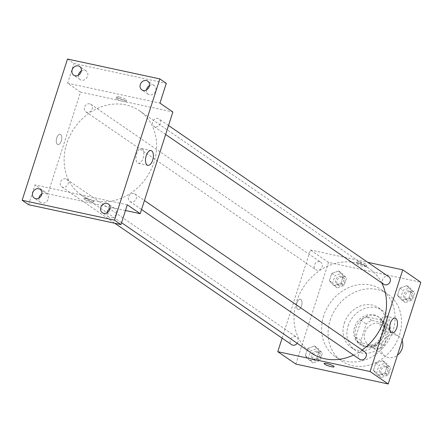 <?xml version="1.0" encoding="UTF-8"?>
<svg xmlns="http://www.w3.org/2000/svg" width="443" height="443" viewBox="0 0 443 443"><rect width="100%" height="100%" fill="white"/><g stroke="black" fill="none" stroke-linecap="round" stroke-linejoin="round"><path stroke-width="0.33" stroke-dasharray="2.21 1.66" d="M402.111 340.634A12.05 10.289 -55.5 0 0 398.755 336.315A12.05 10.289 -55.5 0 0 395.56 334.947A12.05 10.289 -55.5 0 0 382.431 342.168A12.05 10.289 -55.5 0 0 385.117 356.172A12.05 10.289 -55.5 0 0 397.432 355.225M378.771 323.412A12.05 10.289 -55.5 0 0 365.641 330.639A12.05 10.289 -55.5 0 0 368.327 344.643A12.05 10.289 -55.5 0 0 383.627 340.54A12.05 10.289 -55.5 0 0 381.966 324.78A12.05 10.289 -55.5 0 0 378.771 323.412M389.347 328.911L384.026 345.485A16.181 13.816 -55.5 0 1 378.588 349.045L363.537 345.806A16.181 13.816 -55.5 0 1 360.94 340.517L366.261 323.944A16.181 13.816 -55.5 0 1 371.699 320.383L386.75 323.623A16.181 13.816 -55.5 0 1 389.347 328.911L384.181 325.361L378.859 341.935L384.026 345.485M360.94 340.517L355.773 336.968L361.095 320.394L366.261 323.944M371.699 320.383L366.533 316.834L381.584 320.073L386.75 323.623M366.533 316.834A16.181 13.816 -55.5 0 0 361.095 320.394M355.773 336.968A16.181 13.816 -55.5 0 0 358.37 342.256L363.537 345.806M378.859 341.935A16.181 13.816 -55.5 0 1 373.421 345.496L358.37 342.256M384.181 325.361A16.181 13.816 -55.5 0 0 381.584 320.073M355.867 328.13A16.563 14.148 124.5 0 1 379.352 317.509A16.563 14.148 124.5 0 1 381.639 339.172A16.563 14.148 124.5 0 1 360.602 344.82A16.563 14.148 124.5 0 1 355.867 328.13M354.577 327.244A16.563 14.148 -55.5 0 0 359.312 343.934A16.563 14.148 -55.5 0 0 380.349 338.286A16.563 14.148 -55.5 0 0 378.062 316.623A16.563 14.148 -55.5 0 0 373.676 314.74A16.563 14.148 -55.5 0 0 354.577 327.244M373.421 345.496L378.588 349.045M348.165 325.86A24.094 20.577 124.5 0 1 382.326 310.416A24.094 20.577 124.5 0 1 385.648 341.924A24.094 20.577 124.5 0 1 355.048 350.142A24.094 20.577 124.5 0 1 348.165 325.86M344.289 323.202A24.094 20.577 124.5 0 1 378.449 307.758A24.094 20.577 124.5 0 1 381.772 339.266A24.094 20.577 124.5 0 1 351.172 347.478A24.094 20.577 124.5 0 1 344.289 323.202M330.185 320.162A40.656 34.726 124.5 0 1 387.83 294.102A40.656 34.726 124.5 0 1 393.434 347.273A40.656 34.726 124.5 0 1 341.797 361.134A40.656 34.726 124.5 0 1 330.185 320.162M323.722 315.732A40.656 34.726 -55.5 0 0 335.34 356.698A40.656 34.726 -55.5 0 0 386.977 342.838A40.656 34.726 -55.5 0 0 381.368 289.667A40.656 34.726 -55.5 0 0 370.597 285.048A40.656 34.726 -55.5 0 0 323.722 315.732M309.89 360.702L305.293 355.79L307.652 348.453L314.602 346.027L319.193 350.934L316.839 358.276L309.89 360.702L305.293 355.79L307.652 348.453L314.602 346.027L319.193 350.934L316.839 358.276L309.89 360.702L313.118 362.922L308.522 358.01L310.881 350.668L317.83 348.242L322.421 353.154L320.067 360.491L313.118 362.922M378.017 375.365L373.427 370.453L375.78 363.116L382.73 360.691L387.326 365.602L384.967 372.94L378.017 375.365L373.427 370.453L375.78 363.116L382.73 360.691L387.326 365.602L384.967 372.94L378.017 375.365L381.246 377.586L376.655 372.674L379.009 365.331L385.958 362.906L390.554 367.817L388.195 375.155L381.246 377.586M295.858 364.091L328.507 262.4L420.85 282.274M333.978 285.68L329.382 280.768L331.741 273.425L338.69 271L343.281 275.911L340.927 283.249L333.978 285.68L329.382 280.768L331.741 273.425L338.69 271L343.281 275.911L340.927 283.249L333.978 285.68L337.206 287.895L332.61 282.983L334.969 275.646L341.918 273.215L346.509 278.126L344.156 285.469L337.206 287.895M402.106 300.343L397.515 295.431L399.868 288.094L406.818 285.663L411.414 290.575L409.055 297.917L402.106 300.343L397.515 295.431L399.868 288.094L406.818 285.663L411.414 290.575L409.055 297.917L402.106 300.343L405.334 302.558L400.743 297.646L403.097 290.309L410.046 287.884L414.642 292.795L412.283 300.132L405.334 302.558M282.113 338.153L310.421 249.985L328.507 262.4M300.852 299.435A5.272 2.586 102.1 0 0 300.376 299.224A5.272 2.586 102.1 0 0 296.738 303.832A5.272 2.586 102.1 0 0 298.156 309.53A5.272 2.586 102.1 0 0 301.672 305.432A5.272 2.586 102.1 0 0 300.852 299.435A5.272 2.586 102.1 0 0 300.376 299.224A5.272 2.586 102.1 0 0 296.738 303.832A5.272 2.586 102.1 0 0 298.161 309.53A5.272 2.586 102.1 0 0 301.672 305.432A5.272 2.586 102.1 0 0 300.852 299.435M381.716 282.861A51.2 43.724 -55.5 0 0 369.252 268.558A51.2 43.724 -55.5 0 0 355.69 262.749A51.2 43.724 -55.5 0 0 299.872 293.454A51.2 43.724 -55.5 0 0 311.291 352.971M353.542 355.081A51.2 43.724 -55.5 0 0 362.147 350.031M310.421 249.985L367.768 262.328M364.849 351.886A4.519 3.86 -55.5 0 0 363.653 351.371A4.519 3.86 -55.5 0 0 358.725 354.084A4.519 3.86 -55.5 0 0 359.733 359.334M297.214 343.308A4.519 3.86 -55.5 0 0 296.721 337.223A4.519 3.86 -55.5 0 0 295.525 336.708A4.519 3.86 -55.5 0 0 290.597 339.421A4.519 3.86 -55.5 0 0 291.605 344.671M319.613 261.686A4.519 3.86 -55.5 0 0 314.685 264.393A4.519 3.86 -55.5 0 0 315.693 269.649A4.519 3.86 -55.5 0 0 321.43 268.104A4.519 3.86 -55.5 0 0 320.81 262.201A4.519 3.86 -55.5 0 0 319.613 261.686M383.821 284.312A4.519 3.86 124.5 0 1 383.201 278.403A4.519 3.86 124.5 0 1 388.937 276.864M359.5 261.918A5.272 0.908 -162.2 0 0 356.742 261.857A5.272 0.908 -162.2 0 0 361.482 264.333A5.272 0.908 -162.2 0 0 366.782 265.08A5.272 0.908 -162.2 0 0 359.5 261.918M359.046 263.341A5.272 0.908 -162.2 0 0 356.288 263.28A5.272 0.908 -162.2 0 0 361.028 265.756A5.272 0.908 -162.2 0 0 366.322 266.503A5.272 0.908 -162.2 0 0 359.046 263.341M324.093 363.548L324.093 363.548A5.272 0.908 17.8 0 1 329.393 364.29A5.272 0.908 17.8 0 1 334.133 366.765A5.272 0.908 17.8 0 1 334.133 366.771L334.133 366.771M386.279 316.446A7.553 3.71 -77.9 0 1 387.453 325.04A7.553 3.71 -77.9 0 1 382.414 330.915A7.553 3.71 -77.9 0 1 380.382 322.748A7.553 3.71 -77.9 0 1 385.593 316.147A7.553 3.71 -77.9 0 1 386.279 316.446M125.784 104.875A51.2 43.724 -55.5 0 0 69.972 135.58A51.2 43.724 -55.5 0 0 81.385 195.097A51.2 43.724 -55.5 0 0 146.411 177.643A51.2 43.724 -55.5 0 0 139.351 110.689A51.2 43.724 -55.5 0 0 125.784 104.875M155.116 126.953A4.519 3.86 124.5 0 1 153.92 126.438A4.519 3.86 124.5 0 1 153.295 120.529A4.519 3.86 124.5 0 1 159.037 118.99A4.519 3.86 124.5 0 1 160.039 124.239A4.519 3.86 124.5 0 1 155.116 126.953M65.619 178.839A4.519 3.86 -55.5 0 0 60.697 181.547A4.519 3.86 -55.5 0 0 61.704 186.796A4.519 3.86 -55.5 0 0 67.441 185.257A4.519 3.86 -55.5 0 0 66.815 179.349A4.519 3.86 -55.5 0 0 65.619 178.839M89.707 103.812A4.519 3.86 -55.5 0 0 84.785 106.519A4.519 3.86 -55.5 0 0 85.792 111.774A4.519 3.86 -55.5 0 0 91.529 110.235A4.519 3.86 -55.5 0 0 90.904 104.326A4.519 3.86 -55.5 0 0 89.707 103.812M133.747 193.502A4.519 3.86 -55.5 0 0 128.824 196.21A4.519 3.86 -55.5 0 0 129.832 201.46A4.519 3.86 -55.5 0 0 135.569 199.92A4.519 3.86 -55.5 0 0 134.949 194.012A4.519 3.86 -55.5 0 0 133.747 193.502M125.474 210.503L47.872 193.801L80.521 92.111L172.864 111.985M28.607 204.705L34.958 184.93L47.872 193.801M67.497 59.035L73.953 63.471L166.297 83.345M80.521 92.111L67.607 83.24L73.953 63.471M60.619 134.467A5.272 2.586 102.1 0 0 60.137 134.257A5.272 2.586 102.1 0 0 56.499 138.864A5.272 2.586 102.1 0 0 57.922 144.562A5.272 2.586 102.1 0 0 61.439 140.459A5.272 2.586 102.1 0 0 60.619 134.467A5.272 2.586 102.1 0 0 60.143 134.257A5.272 2.586 102.1 0 0 56.505 138.864A5.272 2.586 102.1 0 0 57.922 144.562A5.272 2.586 102.1 0 0 61.439 140.464A5.272 2.586 102.1 0 0 60.619 134.467M127.302 204.81L34.958 184.93M91.136 201.742A5.272 0.908 17.8 0 1 83.86 198.58A5.272 0.908 17.8 0 1 89.154 199.328A5.272 0.908 17.8 0 1 93.894 201.803A5.272 0.908 17.8 0 1 91.136 201.742A5.272 0.908 17.8 0 1 83.86 198.575A5.272 0.908 17.8 0 1 89.154 199.322A5.272 0.908 17.8 0 1 93.899 201.798A5.272 0.908 17.8 0 1 91.136 201.742M67.607 83.24L159.951 103.119M119.267 96.951A5.272 0.908 -162.2 0 0 116.509 96.89A5.272 0.908 -162.2 0 0 121.249 99.365A5.272 0.908 -162.2 0 0 126.543 100.112A5.272 0.908 -162.2 0 0 119.267 96.951M118.807 98.374A5.272 0.908 -162.2 0 0 116.049 98.313A5.272 0.908 -162.2 0 0 120.795 100.788A5.272 0.908 -162.2 0 0 126.089 101.536A5.272 0.908 -162.2 0 0 118.807 98.374M142.17 148.815A7.553 3.71 -77.9 0 1 143.344 157.409A7.553 3.71 -77.9 0 1 138.305 163.284A7.553 3.71 -77.9 0 1 136.272 155.122A7.553 3.71 -77.9 0 1 141.483 148.516A7.553 3.71 -77.9 0 1 142.17 148.815M38.962 198.054A5.272 4.502 -55.5 0 0 40.678 202.473A5.272 4.502 -55.5 0 0 48.154 199.095A5.272 4.502 -55.5 0 0 46.648 193.785A5.272 4.502 -55.5 0 0 41.902 193.774M107.095 212.718A5.272 4.502 -55.5 0 0 108.806 217.136A5.272 4.502 -55.5 0 0 116.282 213.759A5.272 4.502 -55.5 0 0 114.776 208.448A5.272 4.502 -55.5 0 0 110.036 208.437M78.417 75.177A5.272 4.502 -55.5 0 0 80.128 79.602A5.272 4.502 -55.5 0 0 87.603 76.218A5.272 4.502 -55.5 0 0 86.097 70.908A5.272 4.502 -55.5 0 0 81.357 70.897M146.544 89.84A5.272 4.502 -55.5 0 0 148.261 94.265A5.272 4.502 -55.5 0 0 155.731 90.887A5.272 4.502 -55.5 0 0 154.225 85.577A5.272 4.502 -55.5 0 0 149.485 85.56M409.05 290.985A4.519 3.86 -55.5 0 0 404.127 293.692A4.519 3.86 -55.5 0 0 405.135 298.942A4.519 3.86 -55.5 0 0 410.871 297.403A4.519 3.86 -55.5 0 0 410.246 291.494A4.519 3.86 -55.5 0 0 409.05 290.985M397.515 295.431L400.743 297.646M399.868 288.094L403.097 290.309M406.818 285.663L410.046 287.884M411.414 290.575L414.642 292.795M409.055 297.917L412.283 300.132M410.345 291.871A4.519 3.86 -55.5 0 0 405.417 294.578A4.519 3.86 -55.5 0 0 406.425 299.833A4.519 3.86 -55.5 0 0 412.162 298.294A4.519 3.86 -55.5 0 0 411.541 292.386A4.519 3.86 -55.5 0 0 410.345 291.871M384.961 366.007A4.519 3.86 -55.5 0 0 380.039 368.714A4.519 3.86 -55.5 0 0 381.046 373.97A4.519 3.86 -55.5 0 0 386.783 372.43A4.519 3.86 -55.5 0 0 386.163 366.522A4.519 3.86 -55.5 0 0 384.961 366.007M373.427 370.453L376.655 372.674M375.78 363.116L379.009 365.331M382.73 360.691L385.958 362.906M387.326 365.602L390.554 367.817M384.967 372.94L388.195 375.155M386.257 366.893A4.519 3.86 -55.5 0 0 381.329 369.606A4.519 3.86 -55.5 0 0 382.337 374.856A4.519 3.86 -55.5 0 0 388.074 373.316A4.519 3.86 -55.5 0 0 387.453 367.408A4.519 3.86 -55.5 0 0 386.257 366.893M340.922 276.321A4.519 3.86 -55.5 0 0 335.999 279.029A4.519 3.86 -55.5 0 0 337.007 284.279A4.519 3.86 -55.5 0 0 342.744 282.739A4.519 3.86 -55.5 0 0 342.118 276.831A4.519 3.86 -55.5 0 0 340.922 276.321M329.382 280.768L332.61 282.983M331.741 273.425L334.969 275.646M338.69 271L341.918 273.215M343.281 275.911L346.509 278.126M340.927 283.249L344.156 285.469M342.212 277.207A4.519 3.86 -55.5 0 0 337.289 279.915A4.519 3.86 -55.5 0 0 338.297 285.165A4.519 3.86 -55.5 0 0 344.034 283.625A4.519 3.86 -55.5 0 0 343.408 277.717A4.519 3.86 -55.5 0 0 342.212 277.207M316.834 351.343A4.519 3.86 -55.5 0 0 311.911 354.051A4.519 3.86 -55.5 0 0 312.919 359.306A4.519 3.86 -55.5 0 0 318.655 357.767A4.519 3.86 -55.5 0 0 318.03 351.858A4.519 3.86 -55.5 0 0 316.834 351.343M305.293 355.79L308.522 358.01M307.652 348.453L310.881 350.668M314.602 346.027L317.83 348.242M319.193 350.934L322.421 353.154M316.839 358.276L320.067 360.491M318.124 352.229A4.519 3.86 -55.5 0 0 313.201 354.937A4.519 3.86 -55.5 0 0 314.209 360.192A4.519 3.86 -55.5 0 0 319.946 358.653A4.519 3.86 -55.5 0 0 319.325 352.744A4.519 3.86 -55.5 0 0 318.124 352.229M398.755 336.315L381.966 324.78M385.117 356.172L368.327 344.643M359.312 343.934L360.602 344.82M378.062 316.623L379.352 317.509M351.172 347.478L355.048 350.142M378.449 307.758L382.326 310.416M335.34 356.698L341.797 361.134M381.368 289.667L387.83 294.102M366.322 266.503L366.782 265.08M356.288 263.28L356.742 261.857M382.414 330.915L391.955 332.964M385.593 316.147L395.134 318.196M81.385 195.097L121.559 222.685M139.351 110.689L369.252 268.558M168.523 125.507L159.037 118.99M165.643 134.489L153.92 126.438M61.704 186.796L114.792 223.255M66.815 179.349L296.721 337.223M85.792 111.774L315.693 269.649M90.904 104.326L320.81 262.201M129.832 201.46L141.555 209.511M134.949 194.012L144.435 200.529M126.089 101.536L126.543 100.112M116.049 98.313L116.509 96.89M138.305 163.284L147.846 165.339M141.483 148.516L151.024 150.57M46.648 193.785L40.186 189.349M40.678 202.473L34.222 198.038M86.097 70.908L79.64 66.478M80.128 79.602L73.671 75.166M154.225 85.577L147.768 81.141M148.261 94.265L141.799 89.829M114.776 208.448L108.319 204.013M108.806 217.136L102.35 212.706M405.135 298.942L406.425 299.833M410.246 291.494L411.541 292.386M381.046 373.97L382.337 374.856M386.163 366.522L387.453 367.408M337.007 284.279L338.297 285.165M342.118 276.831L343.408 277.717M312.919 359.306L314.209 360.192M318.03 351.858L319.325 352.744"/><path stroke-width="0.66" d="M397.432 355.225A12.05 10.289 -55.5 0 0 402.111 340.634M367.768 262.328L402.77 269.859L420.85 282.274L388.201 383.965L295.858 364.091L277.772 351.676L282.113 338.153M121.559 222.685L311.291 352.971A51.2 43.724 -55.5 0 0 353.542 355.081M362.147 350.031A51.2 43.724 -55.5 0 0 381.716 282.861M402.77 269.859L370.121 371.55L277.772 351.676M141.555 209.511L359.733 359.334A4.519 3.86 -55.5 0 0 365.475 357.794A4.519 3.86 -55.5 0 0 364.849 351.886L144.435 200.529M114.792 223.255L291.605 344.671A4.519 3.86 -55.5 0 0 297.214 343.308M168.523 125.507L388.937 276.864A4.519 3.86 124.5 0 1 389.945 282.113A4.519 3.86 124.5 0 1 385.017 284.821A4.519 3.86 124.5 0 1 383.821 284.312L165.643 134.489M370.121 371.55L388.201 383.965M395.82 318.5A7.553 3.71 -77.9 0 1 396.994 327.095A7.553 3.71 -77.9 0 1 391.955 332.964A7.553 3.71 -77.9 0 1 389.923 324.802A7.553 3.71 -77.9 0 1 395.134 318.196A7.553 3.71 -77.9 0 1 395.82 318.5M334.133 366.771A5.272 0.908 17.8 0 1 331.375 366.71A5.272 0.908 17.8 0 1 324.093 363.548A5.272 0.908 17.8 0 1 329.393 364.296A5.272 0.908 17.8 0 1 334.133 366.771A5.272 0.908 17.8 0 1 331.375 366.71A5.272 0.908 17.8 0 1 324.093 363.548M159.84 78.909L114.493 220.143L22.15 200.269L67.497 59.035L159.84 78.909L166.297 83.345L159.951 103.119L172.864 111.985L140.215 213.676L125.474 210.503M22.15 200.269L28.607 204.705L120.95 224.579L114.493 220.143M140.215 213.676L127.302 204.81L120.95 224.579M151.711 150.869A7.553 3.71 -77.9 0 1 152.885 159.463A7.553 3.71 -77.9 0 1 147.846 165.339A7.553 3.71 -77.9 0 1 145.813 157.171A7.553 3.71 -77.9 0 1 151.024 150.57A7.553 3.71 -77.9 0 1 151.711 150.869M41.902 193.774A5.272 4.502 -55.5 0 0 38.962 198.054M110.036 208.437A5.272 4.502 -55.5 0 0 107.095 212.718M81.357 70.897A5.272 4.502 -55.5 0 0 78.417 75.177M149.485 85.56A5.272 4.502 -55.5 0 0 146.544 89.84M100.843 207.39A5.272 4.502 124.5 0 1 108.319 204.013A5.272 4.502 124.5 0 1 109.825 209.323A5.272 4.502 124.5 0 1 102.35 212.706A5.272 4.502 124.5 0 1 100.843 207.39M140.298 84.519A5.272 4.502 124.5 0 1 147.768 81.141A5.272 4.502 124.5 0 1 149.274 86.451A5.272 4.502 124.5 0 1 141.799 89.829A5.272 4.502 124.5 0 1 140.298 84.519M72.165 69.856A5.272 4.502 124.5 0 1 79.64 66.478A5.272 4.502 124.5 0 1 81.147 71.788A5.272 4.502 124.5 0 1 73.671 75.166A5.272 4.502 124.5 0 1 72.165 69.856M32.716 192.727A5.272 4.502 124.5 0 1 40.186 189.349A5.272 4.502 124.5 0 1 41.692 194.66A5.272 4.502 124.5 0 1 34.222 198.038A5.272 4.502 124.5 0 1 32.716 192.727"/></g></svg>
